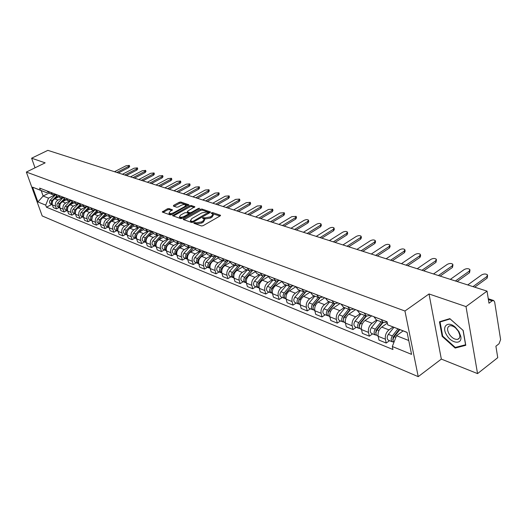 <?xml version="1.0" encoding="UTF-8"?>
<svg xmlns="http://www.w3.org/2000/svg" width="527" height="527" viewBox="0 0 527 527"><rect width="100%" height="100%" fill="white"/><g stroke="black" fill="none" stroke-linecap="round" stroke-linejoin="round"><path stroke-width="0.79" d="M194.028 222.717L193.857 223.27L201.466 225.958L203.145 225.668L220.128 215.932L220.543 215.293L212.631 212.598L211.479 212.796L211.189 213.244L212.98 214.1L211.637 216.136L210.233 216.94L204.937 217.862L202.796 217.73L202.5 218.185L204.272 219.041L202.902 221.123L201.479 221.933L196.163 222.855L194.028 222.717M168.923 208.54L167.349 208.824L162.237 212.019L170.195 214.891L171.795 214.608L188.844 204.753L180.768 202.006L179.2 202.289L173.633 205.359L173.376 206.083L176.716 207.223L178.304 206.94L181.071 205.405C183.244 204.417 184.819 204.272 185.807 204.977L184.661 206.61L173.719 212.691C171.538 213.685 169.957 213.83 168.976 213.125L170.162 211.446L172.434 209.812L168.923 208.54L169.239 209.588L167.665 209.871L163.113 212.388M429.018 293.961L441.33 359.091L477.554 373.61L466.006 306.595L429.018 293.961L404.947 311.016L26.35 172.059L45.164 162.843L31.613 158.212L47.858 150.353L487.04 291.121L488.984 303.223L492.178 300.838L488.404 299.599M466.006 306.595L487.04 291.121M183.534 218.751L183.284 219.522L191.512 222.434L193.165 222.15L210.036 212.572L210.457 211.94L201.92 209.035L200.3 209.324L183.534 218.751L183.818 219.713M180.702 218.613L172.52 215.655L189.601 205.761L191.196 205.477L194.838 206.749L187.684 211.129L187.256 211.755L189.74 212.664L191.36 212.381L198.383 208.435L199.654 208.33L182.329 218.33L180.702 218.613M477.554 373.61L497.745 357.675L495.9 346.206L499.016 343.775L500.61 339.605L494.662 302.017L493.68 300.515L492.178 300.838M441.33 359.091L418.221 376.647L42.193 215.945L26.35 172.059M31.613 158.212L35.032 167.81M387.147 322.109L383.399 322.669L381.166 319.533L373.906 316.74L376.403 319.961M387.352 323.084L381.726 327.069C378.88 329.494 377.694 332.563 378.162 336.285L385.389 339.204C384.921 335.455 386.12 332.359 388.972 329.909L393.063 326.99M385.389 339.204L386.212 343.051L389.512 340.673M378.162 336.285L378.999 340.119L386.212 343.051M370.428 315.383L366.423 316.095L364.177 312.979M372.609 333.861L369.328 336.18L368.485 332.385C368.004 328.696 369.183 325.653 372.022 323.262L376.614 320.041M357.168 310.278L359.677 313.486M371.693 315.871L365.02 320.515C362.194 322.886 361.028 325.903 361.515 329.573L362.365 333.347L369.328 336.18M354.019 309.066L350.033 309.751L347.774 306.668L341.009 304.079L343.518 307.228M356.278 327.28L353.024 329.546L352.168 325.805C351.667 322.162 352.827 319.178 355.646 316.832L360.204 313.69M355.514 309.639L348.881 314.184C346.074 316.503 344.921 319.467 345.429 323.084L346.292 326.806L353.024 329.546M338.163 302.966L334.197 303.618L331.931 300.568M340.495 320.917L337.267 323.13L336.391 319.441C335.877 315.851 337.023 312.913 339.816 310.627L344.348 307.551M325.39 298.051L327.906 301.187M339.862 303.618L333.275 308.058C330.495 310.331 329.355 313.249 329.876 316.813L330.752 320.482L337.267 323.13M322.834 297.07L318.881 297.689L316.615 294.672M325.231 314.764L322.023 316.931L321.134 313.288C320.614 309.751 321.733 306.866 324.507 304.619L329.013 301.615M310.284 292.241L312.807 295.337M324.724 297.795L318.183 302.136C315.423 304.362 314.303 307.228 314.836 310.746L315.726 314.369L322.023 316.931M307.999 291.359L304.066 291.958L301.8 288.974M310.462 308.809L307.274 310.93L306.378 307.333C305.838 303.848 306.951 301.009 309.698 298.809L314.171 295.864M301.8 288.994L295.68 286.635L298.196 289.685M310.074 292.156L303.578 296.405C300.838 298.585 299.731 301.404 300.278 304.876L301.174 308.447L307.274 310.93M293.638 285.832L289.725 286.405L287.459 283.454M296.161 303.045L292.992 305.12L292.09 301.569C291.543 298.13 292.63 295.337 295.364 293.183L299.804 290.305M281.53 281.174L284.053 284.205M295.726 286.807L289.435 290.858C286.714 292.992 285.627 295.772 286.181 299.191L287.09 302.715L292.992 305.12M279.732 280.483L275.845 281.029L273.572 278.111L267.835 275.924L270.351 278.902M282.307 297.459L279.165 299.494L278.249 295.99C277.689 292.597 278.77 289.843 281.477 287.735L285.884 284.916M281.688 281.695L275.733 285.482C273.032 287.577 271.958 290.311 272.525 293.684L273.441 297.162L279.165 299.494M266.26 275.298L262.393 275.819L260.121 272.94M268.882 292.05L265.76 294.04L264.837 290.581C264.271 287.235 265.331 284.527 268.019 282.459L272.4 279.692M254.554 270.799L257.077 273.763M268.111 276.721L262.453 280.272C259.771 282.327 258.717 285.015 259.291 288.341L260.213 291.78L265.76 294.04M253.197 270.272L249.35 270.773L247.084 267.92M255.865 286.8L252.769 288.75L251.834 285.338C251.26 282.037 252.308 279.369 254.976 277.34L259.317 274.633M241.689 265.845L244.199 268.777M254.969 271.873L249.574 275.219C246.913 277.235 245.872 279.883 246.452 283.164L247.387 286.556L252.769 288.75M240.529 265.397L236.702 265.878L234.443 263.059L229.212 261.056L231.715 263.948M243.237 281.708L240.16 283.618L239.225 280.252C238.639 276.991 239.673 274.363 242.321 272.373L246.629 269.719M242.242 267.156L237.078 270.318C234.436 272.294 233.415 274.903 234.001 278.144L234.937 281.497L240.16 283.618M228.231 260.667L224.43 261.128L222.17 258.335M230.978 276.767L227.927 278.638L226.985 275.311C226.393 272.097 227.407 269.508 230.035 267.551L234.317 264.949M222.177 258.355L217.098 256.399L219.594 259.251M229.91 262.558L224.95 265.555C222.328 267.499 221.32 270.068 221.913 273.269L222.855 276.576L227.927 278.638M216.301 256.076L212.519 256.511L210.266 253.757M219.08 271.972L216.05 273.809L215.102 270.522C214.502 267.341 215.503 264.798 218.112 262.874L222.361 260.325M205.332 251.853L207.829 254.699M217.947 258.078L213.172 260.937C210.576 262.841 209.575 265.377 210.174 268.533L211.123 271.807L216.05 273.809M204.707 251.616L200.952 252.038L198.705 249.304M207.519 267.308L204.509 269.113L203.56 265.865C202.954 262.729 203.942 260.219 206.531 258.329L210.747 255.826M193.91 247.459L196.406 250.272M206.347 253.718L201.729 256.445C199.153 258.322 198.172 260.819 198.778 263.935L199.726 267.163L204.509 269.113M193.449 247.282L189.713 247.683L187.474 244.983L182.823 243.21L185.3 245.977M196.281 262.782L193.297 264.547L192.342 261.339C191.736 258.243 192.711 255.766 195.28 253.915L199.463 251.458M195.089 249.469L190.609 252.084C188.053 253.922 187.085 256.385 187.691 259.468L188.653 262.657L193.297 264.547M182.5 243.072L178.791 243.454L176.552 240.78M185.359 258.375L182.401 260.114L181.44 256.945C180.827 253.882 181.795 251.445 184.338 249.627L188.488 247.209M172.026 239.041L174.503 241.794M184.16 245.325L179.799 247.842C177.263 249.653 176.308 252.077 176.92 255.121L177.882 258.276L182.401 260.114M171.855 238.975L168.172 239.344L165.939 236.702M174.74 254.093L171.802 255.799L170.84 252.67C170.221 249.646 171.176 247.242 173.699 245.45L177.823 243.079M161.539 235.002L164.009 237.73M173.541 241.287L169.286 243.718C166.769 245.496 165.821 247.888 166.44 250.898L167.402 254.014L171.802 255.799M161.499 234.989L157.836 235.345L155.617 232.73L151.341 231.096L153.792 233.777M164.404 249.93L161.486 251.603L160.524 248.507C159.905 245.523 160.847 243.151 163.35 241.392L167.441 239.06M163.218 237.348L159.055 239.706C156.559 241.452 155.623 243.81 156.249 246.781L157.211 249.864L161.486 251.603M151.354 231.149L147.784 231.452L145.571 228.863M154.345 245.872L151.453 247.519L150.491 244.462C149.866 241.511 150.794 239.166 153.278 237.44L157.336 235.147M145.577 228.876L141.407 227.275L143.851 229.93M153.186 233.501L149.095 235.8C146.618 237.519 145.696 239.844 146.322 242.782L147.283 245.826L151.453 247.519M141.46 227.42L138.002 227.664L135.795 225.101M144.556 241.926L141.684 243.546L140.716 240.523C140.09 237.605 141.005 235.292 143.469 233.593L147.501 231.34M135.801 225.115L131.743 223.553L134.174 226.182M143.43 229.752L139.398 231.992C136.941 233.685 136.032 235.984 136.658 238.883L137.626 241.893L141.684 243.546M131.822 223.791L128.476 223.975L126.276 221.439L122.33 219.93L124.754 222.532M135.017 238.079L132.165 239.673L131.197 236.682C130.571 233.797 131.473 231.518 133.917 229.844L137.916 227.631M138.002 227.664L133.937 226.09L129.952 228.29C127.514 229.95 126.612 232.216 127.244 235.088L128.213 238.066L132.165 239.673M122.442 220.246L119.188 220.385L117.001 217.868L113.153 216.399L115.571 218.982M125.722 234.337L122.89 235.898L121.928 232.941C121.296 230.095 122.192 227.842 124.616 226.195L128.581 224.021M124.701 222.519L120.749 224.673C118.331 226.314 117.442 228.553 118.074 231.386L119.043 234.331L122.89 235.898M113.298 216.788L110.143 216.88L107.969 214.39L104.214 212.961L106.619 215.517M116.665 230.681L113.858 232.223L112.89 229.298C112.258 226.478 113.14 224.258 115.545 222.631L119.484 220.497M115.703 219.034L111.777 221.156C109.379 222.769 108.503 224.976 109.135 227.783L110.103 230.694L113.858 232.223M104.392 213.415L101.329 213.468L99.162 211.004M107.831 227.124L105.044 228.639L104.082 225.747C103.444 222.961 104.32 220.767 106.704 219.166L110.637 217.052M95.499 209.594L97.897 212.137M106.928 215.635L103.035 217.723C100.65 219.311 99.781 221.492 100.42 224.265L101.388 227.15L105.044 228.639M95.71 210.121L92.732 210.141L90.572 207.697L87.008 206.34L89.386 208.844M99.221 223.652L96.454 225.141L95.492 222.282C94.853 219.522 95.716 217.361 98.081 215.78L102.021 213.685M98.365 212.322L94.498 214.377C92.139 215.945 91.283 218.099 91.922 220.839L92.884 223.685L96.454 225.141M87.245 206.907L84.346 206.894L82.192 204.476M90.815 220.266L88.075 221.729L87.107 218.896C86.468 216.175 87.324 214.034 89.676 212.486L93.628 210.392M78.714 203.139L81.086 205.629M90.012 209.087L86.178 211.11C83.839 212.651 82.983 214.779 83.628 217.493L84.59 220.312L88.075 221.729M78.984 203.765L76.165 203.725L74.024 201.334M82.62 216.959L79.893 218.402L78.931 215.602C78.292 212.908 79.136 210.793 81.468 209.265L85.453 207.17M74.03 201.347L70.631 200.036L72.989 202.493M81.863 205.932L78.055 207.928C75.73 209.443 74.893 211.544 75.532 214.232L76.494 217.019L79.893 218.402M70.921 200.701L68.181 200.635L66.046 198.264M74.617 213.731L71.909 215.154L70.947 212.381C70.308 209.713 71.145 207.625 73.457 206.123L77.495 204.015M66.053 198.277L62.739 196.999L65.084 199.437M73.905 202.849L70.124 204.812C67.818 206.314 66.988 208.389 67.627 211.044L68.589 213.804L71.909 215.154M63.056 197.704L60.381 197.618L58.26 195.267M66.797 210.583L64.116 211.979L63.154 209.239C62.515 206.597 63.339 204.535 65.638 203.053L69.755 200.919M58.266 195.28L55.032 194.035L57.364 196.446M66.132 199.838L62.384 201.775C60.098 203.251 59.274 205.306 59.913 207.928L60.875 210.662L64.116 211.979M55.375 194.779L52.772 194.667L50.658 192.342L47.502 191.136L49.828 193.528M59.169 207.506L56.501 208.883L55.546 206.169C54.9 203.56 55.717 201.518 57.996 200.056L62.226 197.882M58.543 196.9L54.821 198.811C52.548 200.267 51.738 202.289 52.377 204.891L53.332 207.592L56.501 208.883M407.114 332.465L387.727 324.856L387.082 321.786L39.624 188.093L40.381 190.201L46.56 192.658L41.185 190.57L43.135 196.031L48.517 198.159L54.927 194.891M403.115 330.91L396.502 335.679L408.754 340.521M387.727 324.856L407.094 332.359L411.567 354.368L392.319 346.516L396.502 335.679M48.517 198.159L45.717 205.128L46.455 207.197L392.951 349.506L392.319 346.516M45.717 205.128L37.918 201.946L32.595 187.184L40.381 190.201M404.947 311.016L418.221 376.647M442.173 336.371L455.163 348.057L465.782 345.304L463.174 330.455L449.834 318.637L439.452 321.793L442.173 336.371L442.673 335.995M48.952 193.08L43.135 196.031L37.918 201.946M47.904 191.973L46.56 192.658M51.705 204.496L46.455 207.197M41.185 190.57L32.595 187.184M456.316 347.181L455.163 348.057M194.838 223.613L196.479 223.949L201.795 223.026L201.479 221.933M204.397 219.482L204.581 220.134L203.211 222.216L201.795 223.026M213.106 214.535L213.283 215.187L211.946 217.229L210.543 218.026L205.247 218.955L203.639 218.619M219.97 216.024L212.348 213.679M209.878 212.658L202.223 210.108L200.603 210.392L183.963 219.766M192.059 221.412L193.218 221.208L208.31 212.374L207.137 211.933L201.907 212.855L191.815 218.56L190.425 220.635L192.059 221.412L192.362 222.44M190.616 221.3L191.36 222.137L191.044 221.05M192.269 222.46L191.36 222.137M173.396 216.024L189.911 206.815L189.601 205.761M194.259 207.454L191.505 206.531L189.911 206.815M187.533 212.697L190.412 213.784M180.642 215.069L179.47 216.768C180.478 217.506 182.085 217.361 184.298 216.34L188.198 214.153L188.442 213.395L186.143 212.605L184.529 212.888L180.642 215.069M179.687 217.513L182.632 218.158M188.956 214.608L188.666 213.646M171.868 210.504L169.239 209.588M169.207 213.87L172 214.496M186.13 206.637L185.899 205.293M188.264 205.451L181.077 203.053L179.503 203.336L174.088 206.327M399.262 329.421L393.129 337.161L393.043 339.935M397.925 328.901L392.345 335.936C390.757 338.545 390.77 340.508 392.384 341.832L393.517 341.931M393.926 327.339L388.353 334.349C386.772 336.944 386.785 338.907 388.399 340.225L388.531 340.277M396.805 333.453L395.092 334.685M472.982 286.622L486.889 276.537L487.468 274.87C485.934 273.704 483.99 273.724 481.632 274.923L467.745 284.936M399.822 329.638L394.242 336.687C392.78 338.98 392.668 340.87 393.919 342.372M487.594 275.667L487.146 278.131L474.708 287.169M382.51 322.32L376.067 330.37L375.929 333.057M381.166 321.806L375.277 329.158C373.709 331.714 373.729 333.65 375.343 334.968L376.436 335.073M377.299 320.304L371.423 327.629C369.855 330.172 369.882 332.102 371.495 333.413L371.627 333.466M379.242 327.221L377.734 328.281M455.414 280.99L469.261 271.122L469.86 269.488C468.384 268.368 466.487 268.395 464.175 269.56L450.341 279.363M383.004 322.517L377.108 329.882C375.534 332.445 375.56 334.388 377.174 335.699L377.306 335.752M469.985 270.232L469.524 272.703L457.14 281.543M365.969 315.917L359.585 323.809L359.401 326.404M364.631 315.403L358.788 322.61C357.24 325.119 357.273 327.023 358.887 328.328L359.941 328.453M360.896 313.954L355.066 321.134C353.518 323.631 353.551 325.528 355.165 326.832L355.297 326.885M362.299 321.167L360.982 322.076M438.418 275.542L452.199 265.885L452.825 264.271C451.402 263.197 449.551 263.23 447.278 264.376L433.51 273.968M366.403 316.088L360.56 323.315C359.006 325.824 359.039 327.735 360.652 329.039L360.784 329.092M452.95 264.976L452.476 267.439L440.144 276.095M349.981 309.731L343.657 317.471L343.426 319.961M348.643 309.211L342.86 316.286C341.325 318.749 341.364 320.627 342.978 321.918L343.993 322.05M345.033 307.814L339.256 314.856C337.728 317.307 337.767 319.178 339.388 320.469L339.513 320.521M345.943 315.284L344.803 316.062M421.962 270.265L435.684 260.812L436.323 259.225C434.953 258.19 433.154 258.237 430.915 259.35L417.213 268.744M350.363 309.876L344.572 316.964C343.031 319.428 343.07 321.312 344.691 322.61L344.816 322.656M436.448 259.89L435.967 262.347L423.688 270.819M458.905 331.555L455.354 327.28C447.838 320.284 441.171 326.463 446.652 335.007C451.481 343.696 462.515 344.935 460.776 336.384L458.905 331.555M458.352 331.266L455.671 328.038C453.464 326.173 451.474 325.436 449.689 325.831C447.107 327.036 446.896 329.718 449.063 333.887C451.771 337.879 454.656 339.691 457.719 339.329C459.406 338.769 460.084 337.3 459.761 334.915L458.352 331.266M455.288 347.451L442.693 336.127L440.065 321.997L450.124 318.947L463.049 330.389L465.578 344.77L455.288 347.451M440.98 321.325L440.065 321.997M334.526 303.743L328.249 311.338L327.985 313.736M333.189 303.229L327.458 310.166C325.936 312.583 325.982 314.435 327.603 315.719L328.578 315.857M329.691 301.879L323.973 308.782C322.458 311.193 322.504 313.038 324.125 314.316L324.25 314.369M330.146 309.566L329.171 310.225M406.027 265.16L419.683 255.905L420.342 254.337C419.024 253.342 417.259 253.395 415.059 254.482L401.429 263.684M334.882 303.829L329.111 310.825C327.59 313.249 327.636 315.1 329.25 316.384L329.382 316.437M420.46 254.963L420.632 255.852L419.966 257.413L407.753 265.713M319.599 297.907L313.348 305.403L313.051 307.702M318.236 297.439L312.551 304.244C311.049 306.622 311.101 308.447 312.722 309.718L313.664 309.863M314.85 296.128L309.178 302.906C307.682 305.278 307.742 307.096 309.356 308.361L309.481 308.414M314.876 304.013L314.059 304.56M390.593 260.213L404.169 251.142L404.848 249.6C403.577 248.645 401.857 248.698 399.69 249.765L386.126 258.777M319.929 297.953L314.151 304.883C312.649 307.261 312.702 309.092 314.316 310.363L314.448 310.416M404.967 250.187L405.144 251.089L404.466 252.637L392.312 260.76M305.186 292.221L298.921 299.665L298.592 301.859M303.756 291.833L298.124 298.519C296.635 300.851 296.701 302.65 298.315 303.914L299.224 304.059M300.482 290.568L294.863 297.221C293.381 299.547 293.44 301.339 295.054 302.597L295.186 302.65M300.107 298.618L299.435 299.059M375.619 255.411L389.13 246.524L389.828 245.009C388.597 244.087 386.917 244.146 384.782 245.187L371.298 254.027M305.482 292.235L299.672 299.132C298.183 301.47 298.249 303.275 299.863 304.534L299.988 304.586M389.94 245.556L390.125 246.478L389.433 248L377.345 255.964M291.26 286.681L284.955 294.106L284.587 296.187M283.803 284.106L289.725 286.405L284.152 292.966C282.683 295.265 282.749 297.037 284.363 298.289L285.245 298.44M286.556 285.179L280.99 291.714C279.521 294 279.593 295.766 281.207 297.017L281.332 297.063M285.818 293.368L285.278 293.717M361.107 250.76L374.539 242.045L375.25 240.549C374.065 239.66 372.418 239.726 370.323 240.747L356.904 249.416M291.517 286.662L285.654 293.565C284.178 295.864 284.251 297.643 285.858 298.895L285.99 298.941M375.362 241.07L375.56 242.005L374.849 243.5L362.826 251.313M277.795 281.266L271.412 288.71L271.023 290.693M276.141 281.141L270.614 287.59C269.159 289.85 269.238 291.596 270.845 292.834L271.695 292.992M273.065 279.956L267.551 286.378C266.095 288.625 266.175 290.364 267.782 291.602L267.907 291.655M271.991 288.262L271.57 288.532M347.016 246.241L360.376 237.697L361.107 236.228C359.954 235.371 358.347 235.437 356.278 236.439L342.945 244.936M278.019 281.227L272.07 288.17C270.614 290.43 270.687 292.182 272.294 293.42L272.419 293.473M361.212 236.715L361.417 237.657L360.692 239.133L348.736 246.794M258.645 283.269L257.874 285.351M258.289 283.486L264.785 275.97M262.993 276.016L257.492 282.38C256.05 284.6 256.129 286.326 257.736 287.551L258.559 287.709M259.982 274.89L254.515 281.201C253.079 283.414 253.164 285.127 254.765 286.359L254.89 286.405M333.341 241.86L346.628 233.474L347.372 232.025C346.259 231.201 344.684 231.274 342.649 232.255L329.388 240.595M264.969 275.917L258.902 282.94C257.459 285.166 257.538 286.892 259.146 288.117L259.146 288.117M347.471 232.486L347.682 233.441L346.944 234.89L335.053 242.407M252.222 270.773L245.556 278.421L245.121 280.166M250.253 271.023L244.759 277.327C243.336 279.508 243.421 281.207 245.022 282.426L245.826 282.591M247.295 269.976L241.873 276.181C240.457 278.355 240.543 280.048 242.137 281.266L242.268 281.319M320.06 237.605L333.268 229.37L334.026 227.947C332.945 227.15 331.404 227.229 329.401 228.184L316.22 236.373M252.354 270.72L246.129 277.867C244.699 280.054 244.785 281.761 246.386 282.979L246.386 282.979M334.125 228.375L334.342 229.344L333.584 230.773L321.773 238.151M240.108 265.641L233.204 273.506L232.756 275.127M237.908 266.155L232.407 272.419C230.997 274.567 231.089 276.247 232.684 277.452L233.461 277.617M234.976 265.206L229.607 271.306C228.198 273.447 228.296 275.12 229.884 276.326L230.016 276.379M307.162 233.468L320.284 225.385L321.055 223.982C320.014 223.211 318.506 223.296 316.529 224.232L303.42 232.269M240.18 265.601L233.738 272.946C232.335 275.054 232.407 276.728 233.955 277.96M321.147 224.39L321.378 225.365L320.607 226.768L308.862 234.014M221.61 268.276L220.747 270.219M225.945 261.412L220.418 267.657C219.021 269.771 219.113 271.425 220.701 272.624L221.459 272.788M223.013 260.575L217.697 266.576C216.301 268.684 216.399 270.338 217.987 271.53L218.112 271.583M294.619 229.449L307.663 221.511L308.447 220.128C307.432 219.384 305.956 219.469 304.007 220.391L290.983 228.283M228.31 260.7L221.702 268.171C220.339 270.193 220.398 271.827 221.86 273.078M308.539 220.51L308.769 221.492L307.992 222.881L296.312 229.989M209.713 263.928L209.094 265.443M214.337 256.781L208.771 263.032C207.388 265.114 207.486 266.748 209.067 267.933L209.805 268.098M211.399 256.082L206.129 261.985C204.746 264.06 204.851 265.687 206.432 266.873L206.558 266.919M282.419 225.536L295.383 217.743L296.181 216.38L291.833 216.65L278.888 224.41M216.571 256.181L210.023 263.526C208.692 265.47 208.725 267.07 210.121 268.335M296.266 216.742L296.51 217.723L295.713 219.094L284.112 226.083M198.244 259.587L197.777 260.779M203.093 252.255L197.454 258.54C196.084 260.588 196.189 262.202 197.763 263.375L198.481 263.54M200.108 251.708L194.885 257.519C193.521 259.561 193.626 261.168 195.201 262.347L195.326 262.393M270.555 221.735L283.44 214.074L284.244 212.73L279.982 213.013L267.117 220.635M205.155 251.787L198.672 259.02C197.375 260.878 197.388 262.446 198.719 263.724M284.33 213.073L284.58 214.061L283.776 215.411L272.242 222.275M187.151 255.325L186.795 256.208M192.177 247.835L186.453 254.166C185.096 256.188 185.208 257.782 186.775 258.948L187.474 259.113M189.134 247.459L183.956 253.177C182.605 255.193 182.717 256.781 184.285 257.947L184.41 257.993M259.014 218.033L271.813 210.504L272.63 209.179L268.447 209.469L255.667 216.966M193.962 247.631L187.638 254.64C186.374 256.418 186.374 257.953 187.632 259.238M272.709 209.502L272.966 210.497L272.149 211.828L260.694 218.573M176.295 251.313L176.163 251.649M181.598 243.5L175.755 249.923C174.417 251.913 174.529 253.48 176.09 254.64L176.769 254.804M178.462 243.329L173.33 248.955C171.993 250.938 172.105 252.505 173.666 253.665L173.791 253.711M247.769 214.436L260.496 207.032L261.32 205.721L257.216 206.024L244.515 213.389M182.988 243.685L176.907 250.378C175.675 252.084 175.662 253.586 176.848 254.87M261.399 206.031L261.655 207.025L260.832 208.336L249.449 214.97M171.347 239.238L165.353 245.786C164.022 247.749 164.141 249.304 165.695 250.45L166.354 250.608C165.241 249.33 165.274 247.868 166.473 246.234L172.336 239.825M168.073 239.304L162.988 244.851C161.664 246.807 161.782 248.355 163.337 249.502L163.462 249.548M236.827 210.925L249.469 203.646L250.299 202.355L246.274 202.664L233.652 209.911M250.378 202.645L250.641 203.646L249.805 204.937L238.494 211.459M161.44 235.022L155.228 241.768C153.91 243.698 154.029 245.233 155.584 246.372L156.176 246.524M157.962 235.398L152.929 240.852C151.618 242.782 151.736 244.311 153.285 245.444L153.41 245.496M226.162 207.506L238.724 200.346L239.568 199.074L235.609 199.39L223.073 206.518M161.993 236.037L156.315 242.203C155.149 243.77 155.103 245.193 156.163 246.478M239.64 199.351L239.904 200.352L239.067 201.624L227.829 208.04M151.42 231.327L145.366 237.855C144.069 239.759 144.187 241.274 145.735 242.4L146.256 242.552M148.127 231.577L143.133 236.966C141.829 238.863 141.954 240.378 143.496 241.498L143.621 241.55M215.774 204.18L228.25 197.131L229.1 195.879L225.213 196.202L212.763 203.211M151.934 232.335L146.427 238.276C145.294 239.778 145.228 241.168 146.229 242.446M229.173 196.143L229.443 197.138L228.593 198.396L217.427 204.707M141.605 227.783L135.768 234.041C134.477 235.918 134.602 237.42 136.144 238.533L136.598 238.672M138.561 227.848L133.588 233.178C132.303 235.049 132.429 236.544 133.963 237.657L134.082 237.703M205.642 200.932L218.04 193.995L218.903 192.763L215.082 193.086L202.704 199.99M142.158 228.705L138.515 232.611M137.685 233.501L136.012 235.898L135.933 237.19L136.559 238.514M218.968 193.007L219.245 194.008L218.389 195.247L207.289 201.459M132.06 224.311L126.414 230.325C125.143 232.176 125.268 233.659 126.796 234.765L127.185 234.89M129.247 224.206L124.293 229.482C123.022 231.327 123.147 232.809 124.675 233.916L124.794 233.962M195.767 197.763L208.086 190.939L208.949 189.72L205.194 190.056L192.902 196.848M132.646 225.154L129.332 228.692M128.054 230.055L126.579 232.433L127.132 234.68M209.015 189.957L209.291 190.952L208.428 192.171L197.408 198.29M122.771 220.905L117.304 226.709C116.039 228.534 116.171 229.996 117.692 231.096L118.022 231.208M120.182 220.648L115.235 225.885C113.97 227.704 114.102 229.166 115.624 230.266L115.742 230.312M186.136 194.674L198.369 187.961L199.239 186.756L195.55 187.092L183.337 193.778M123.39 221.683L120.321 224.943M118.74 226.617L117.455 228.744L117.949 230.945M199.305 186.98L199.588 187.974L198.719 189.18L187.764 195.201M113.733 217.572L108.417 223.178C107.165 224.983 107.297 226.426 108.812 227.519L109.082 227.618M111.349 217.164L106.401 222.381C105.15 224.173 105.281 225.615 106.797 226.709L106.915 226.755M176.736 191.663L188.89 185.049L189.766 183.864L186.136 184.2L174.002 190.787M114.372 218.283L111.5 221.32M109.688 223.231L108.562 225.141L109.003 227.295M189.825 184.075L190.115 185.069L189.233 186.255L178.357 192.184M104.932 214.305L99.755 219.739C98.516 221.518 98.648 222.947 100.156 224.028L100.367 224.107M102.752 213.758L97.785 218.955C96.553 220.727 96.685 222.157 98.187 223.237L98.305 223.283M167.56 188.725L179.635 182.204L180.517 181.038L176.947 181.38L164.892 187.869M105.598 214.957L102.884 217.809M100.881 219.911L100.275 223.731M180.577 181.235L180.866 182.23L179.984 183.396L169.174 189.239M96.362 211.103L91.309 216.386C90.077 218.138 90.216 219.555 91.711 220.622L91.869 220.688M94.366 210.425L89.386 215.622C88.161 217.368 88.292 218.777 89.794 219.851L89.913 219.897M158.601 185.853L170.596 179.43L171.486 178.278L167.968 178.627L155.999 185.017M97.04 211.709L94.465 214.397M92.304 216.656L91.764 220.253M171.538 178.469L171.835 179.457L170.946 180.609L160.208 186.367M88.002 207.974L83.062 213.106C81.843 214.838 81.981 216.241 83.47 217.302L83.576 217.348M86.204 207.157L81.184 212.361C79.972 214.094 80.111 215.484 81.599 216.544L81.718 216.597M149.852 183.047L161.763 176.723L162.659 175.583L159.2 175.932L147.31 182.237M88.701 208.521L86.244 211.077M83.945 213.468L83.457 216.854M162.718 175.761L163.008 176.749L162.118 177.889L151.453 183.561M79.86 204.904L75.012 209.911C73.806 211.623 73.945 213.007 75.427 214.061L75.486 214.081M78.24 203.962L73.181 209.186C71.982 210.892 72.12 212.269 73.602 213.323L73.714 213.369M141.308 180.306L153.14 174.075L154.042 172.948L150.636 173.304L138.825 179.516M80.572 205.405L78.22 207.842M75.789 210.352L75.348 213.527M154.095 173.119L154.391 174.101L153.495 175.227L142.896 180.82M71.909 201.9L67.153 206.795C65.961 208.481 66.099 209.851 67.575 210.892L65.908 210.22M70.486 200.827L65.368 206.083C64.175 207.763 64.314 209.133 65.789 210.174M132.956 177.632L144.714 171.486L145.617 170.379L142.264 170.735L130.531 176.855M72.64 202.355L70.381 204.68M67.825 207.322L67.436 210.273M145.669 170.537L145.966 171.519L145.063 172.632L134.543 178.139M64.162 198.956L59.479 203.745C58.306 205.385 58.438 206.729 59.867 207.783M62.924 197.744L57.733 203.053C56.554 204.713 56.699 206.064 58.161 207.098L58.28 207.144M124.794 175.017L136.473 168.956L137.382 167.863L134.075 168.218L122.422 174.259M64.9 199.364L62.72 201.597M60.052 204.377L59.709 207.091M137.428 168.014L137.731 168.989L136.822 170.089L126.375 175.524M56.593 196.07L51.982 200.767C50.829 202.361 50.948 203.685 52.325 204.739L50.823 204.14M55.421 194.858L50.282 200.089C49.11 201.736 49.255 203.066 50.711 204.094M116.816 172.461L128.417 166.479L129.326 165.399L126.072 165.761L114.497 171.716M57.351 196.439L55.243 198.593M52.456 201.505L52.16 203.969M129.372 165.55L129.682 166.519L128.766 167.606L118.384 172.961M59.913 207.928L63.154 209.239M67.627 211.044L70.947 212.381M75.532 214.232L78.931 215.602M83.628 217.493L87.107 218.896M91.922 220.839L95.492 222.282M100.42 224.265L104.082 225.747M109.135 227.783L112.89 229.298M118.074 231.386L121.928 232.941M127.244 235.088L131.197 236.682M136.658 238.883L140.716 240.523M146.322 242.782L150.491 244.462M156.249 246.781L160.524 248.507M166.44 250.898L170.84 252.67M176.92 255.121L181.44 256.945M187.691 259.468L192.342 261.339M198.778 263.935L203.56 265.865M210.174 268.533L215.102 270.522M221.913 273.269L226.985 275.311M234.001 278.144L239.225 280.252M246.452 283.164L251.834 285.338M259.291 288.341L264.837 290.581M272.525 293.684L278.249 295.99M286.181 299.191L292.09 301.569M300.278 304.876L306.378 307.333M314.836 310.746L321.134 313.288M329.876 316.813L336.391 319.441M345.429 323.084L352.168 325.805M361.515 329.573L368.485 332.385M52.377 204.891L55.546 206.169M54.821 198.811L57.996 200.056M62.384 201.775L65.638 203.053M70.124 204.812L73.457 206.123M78.055 207.928L81.468 209.265M86.178 211.11L89.676 212.486M78.721 203.152L82.199 204.489M94.498 214.377L98.081 215.78M103.035 217.723L106.704 219.166M95.506 209.608L99.162 211.017M111.777 221.156L115.545 222.631M120.749 224.673L124.616 226.195M129.952 228.29L133.917 229.844M139.398 231.992L143.469 233.593M149.095 235.8L153.278 237.44M159.055 239.706L163.35 241.392M169.286 243.718L173.699 245.45M161.545 235.022L165.946 236.715M179.799 247.842L184.338 249.627M172.033 239.06L176.558 240.799M190.609 252.084L195.28 253.915M201.729 256.445L206.531 258.329M193.916 247.479L198.712 249.324M213.172 260.937L218.112 262.874M205.339 251.873L210.273 253.77M224.95 265.555L230.035 267.551M237.078 270.318L242.321 272.373M249.574 275.219L254.976 277.34M241.695 265.865L247.091 267.94M262.453 280.272L268.019 282.459M254.561 270.812L260.127 272.953M275.733 285.482L281.477 287.735M289.435 290.858L295.364 293.183M281.537 281.194L287.465 283.473M303.578 296.405L309.698 298.809M318.183 302.136L324.507 304.619M310.291 292.261L316.622 294.692M333.275 308.058L339.816 310.627M325.396 298.071L331.938 300.588M348.881 314.184L355.646 316.832M365.02 320.515L372.022 323.262M357.174 310.298L364.183 312.992M381.726 327.069L388.972 329.909M196.479 223.949L196.163 222.855M203.211 222.216L202.902 221.123M204.265 218.613L203.956 217.526M205.247 218.955L204.937 217.862M210.543 218.026L210.233 216.94M211.946 217.229L211.637 216.136M212.934 213.679L212.631 212.598M220.47 215.662L220.332 215.154M195.504 223.6L195.188 222.513M200.603 210.392L200.3 209.324M202.223 210.108L201.92 209.035M210.392 212.295L210.253 211.808M193.442 221.986L193.218 221.208M208.237 213.593L208.02 212.816M173.251 215.978L172.968 215.023M191.505 206.531L191.196 205.477M194.779 207.078L194.647 206.624M187.757 212.948L187.441 211.88M190.056 213.738L189.74 212.664M191.578 213.132L191.36 212.381M198.6 209.186L198.383 208.435M184.522 217.098L184.298 216.34M188.416 214.904L188.198 214.153M172.382 210.128L172.25 209.693M173.936 213.415L173.719 212.691M184.872 207.335L184.661 206.61M173.91 206.268L173.633 205.359M179.503 203.336L179.2 202.289M181.077 203.053L180.768 202.006M188.785 205.075L188.659 204.628M162.968 212.335L162.685 211.393M167.665 209.871L167.349 208.824M393.096 339.381L392.589 339.184M392.345 335.936L388.353 334.349M395.863 337.333L394.242 336.687M487.146 278.131L486.889 276.537M375.975 332.53L375.534 332.353M375.277 329.158L371.423 327.629M378.933 330.607L377.108 329.882M469.524 272.703L469.261 271.122M359.44 325.91L359.065 325.758M358.788 322.61L355.066 321.134M362.247 323.986L360.56 323.315M452.476 267.439L452.199 265.885M342.86 316.286L339.256 314.856M346.134 317.583L344.572 316.964M435.967 262.347L435.684 260.812M327.458 310.166L323.973 308.782M330.554 311.398L329.111 310.825M419.966 257.413L419.683 255.905M312.551 304.244L309.178 302.906M315.489 305.416L314.151 304.883M404.466 252.637L404.169 251.142M298.124 298.519L294.863 297.221M300.904 299.619L299.672 299.132M389.433 248L389.13 246.524M284.152 292.966L280.99 291.714M286.787 294.013L285.654 293.565M374.849 243.5L374.539 242.045M270.614 287.59L267.551 286.378M273.111 288.585L272.07 288.17M360.692 239.133L360.376 237.697M257.492 282.38L254.515 281.201M259.851 283.322L258.902 282.94M346.944 234.89L346.628 233.474M244.759 277.327L241.873 276.181M246.998 278.216L246.129 277.867M333.584 230.773L333.268 229.37M232.407 272.419L229.607 271.306M234.528 273.263L233.738 272.946M320.607 226.768L320.284 225.385M220.418 267.657L217.697 266.576M222.42 268.454L221.702 268.171M307.992 222.881L307.663 221.511M208.771 263.032L206.129 261.985M210.668 263.783L210.023 263.526M295.713 219.094L295.383 217.743M197.454 258.54L194.885 257.519M199.246 259.251L198.672 259.02M283.776 215.411L283.44 214.074M186.453 254.166L183.956 253.177M188.152 254.844L187.638 254.64M272.149 211.828L271.813 210.504M175.755 249.923L173.33 248.955M177.362 250.562L176.907 250.378M260.832 208.336L260.496 207.032M165.353 245.786L162.988 244.851M166.868 246.392L166.473 246.234M249.805 204.937L249.469 203.646M155.228 241.768L152.929 240.852M156.657 242.334L156.315 242.203M239.067 201.624L238.724 200.346M145.366 237.855L143.133 236.966M228.593 198.396L228.25 197.131M135.768 234.041L133.588 233.178M218.389 195.247L218.04 193.995M126.414 230.325L124.293 229.482M208.428 192.171L208.086 190.939M117.304 226.709L115.235 225.885M198.719 189.18L198.369 187.961M108.417 223.178L106.401 222.381M189.233 186.255L188.89 185.049M99.755 219.739L97.785 218.955M179.984 183.396L179.635 182.204M91.309 216.386L89.386 215.622M170.946 180.609L170.596 179.43M83.062 213.106L81.184 212.361M162.118 177.889L161.763 176.723M75.012 209.911L73.181 209.186M153.495 175.227L153.14 174.075M67.153 206.795L65.368 206.083M145.063 172.632L144.714 171.486M59.479 203.745L57.733 203.053M136.822 170.089L136.473 168.956M51.982 200.767L50.282 200.089M128.766 167.606L128.417 166.479M49.604 193.442L52.772 194.667M376.146 319.863L383.399 322.669M359.421 313.387L366.423 316.095M343.268 307.129L350.033 309.751M327.656 301.088L334.197 303.618M312.551 295.239L318.881 297.689M297.946 289.587L304.066 291.958M270.101 278.803L275.845 281.029M256.827 273.665L262.393 275.819M243.955 268.684L249.35 270.773M231.465 263.849L236.702 265.878M219.351 259.159L224.43 261.128M207.585 254.6L212.519 256.511M196.156 250.18L200.952 252.038M185.056 245.878L189.713 247.683M174.259 241.702L178.791 243.454M163.765 237.637L168.172 239.344M153.555 233.685L157.836 235.345M143.614 229.838L147.784 231.452M124.517 222.447L128.476 223.975M115.334 218.889L119.188 220.385M106.388 215.424L110.143 216.88M97.666 212.052L101.329 213.468M89.155 208.758L92.732 210.141M80.862 205.543L84.346 206.894M72.759 202.408L76.165 203.725M64.861 199.351L68.181 200.635M57.14 196.36L60.381 197.618M488.265 298.743L493.568 300.476M208.6 213.389L208.336 212.467M190.741 221.715L190.425 220.635M187.566 212.822L187.256 211.755M179.786 217.842L179.47 216.768M169.299 214.179L168.976 213.125M392.384 341.832L388.399 340.225M375.343 334.968L371.495 333.413M378.122 336.088L377.174 335.699M358.887 328.328L355.165 326.832M361.469 329.375L360.652 329.039M342.978 321.918L339.388 320.469M345.383 322.886L344.691 322.61M455.671 328.038L455.354 327.28M459.346 338.103L457.719 339.329M459.761 334.915L460.776 336.384M327.603 315.719L324.125 314.316M329.83 316.615L329.25 316.384M312.722 309.718L309.356 308.361M314.79 310.555L314.316 310.363M298.315 303.914L295.054 302.597M300.232 304.685L299.863 304.534M284.363 298.289L281.207 297.017M270.845 292.834L267.782 291.602M257.736 287.551L254.765 286.359M245.022 282.426L242.137 281.266M232.684 277.452L229.884 276.326M220.701 272.624L217.987 271.53M209.067 267.933L206.432 266.873M197.763 263.375L195.201 262.347M186.775 258.948L184.285 257.947M176.09 254.64L173.666 253.665M165.695 250.45L163.337 249.502M155.584 246.372L153.285 245.444M145.735 242.4L143.496 241.498M136.144 238.533L133.963 237.657M126.796 234.765L124.675 233.916M117.692 231.096L115.624 230.266M108.812 227.519L106.797 226.709M100.156 224.028L98.187 223.237M91.711 220.622L89.794 219.851M83.47 217.302L81.599 216.544M75.427 214.061L73.602 213.323M59.867 207.79L58.161 207.098"/></g></svg>
